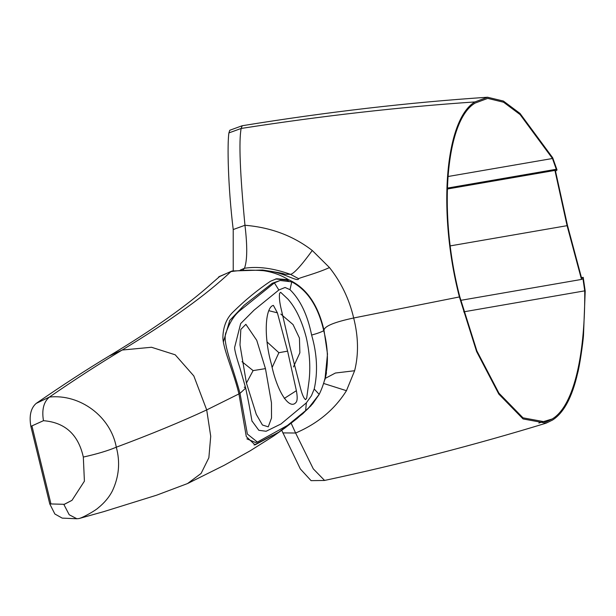<?xml version="1.0" encoding="UTF-8"?>
<svg xmlns="http://www.w3.org/2000/svg" width="616" height="616" viewBox="0 0 616 616"><rect width="100%" height="100%" fill="white"/><g stroke="black" fill="none" stroke-linecap="round" stroke-linejoin="round"><path stroke-width="0.92" d="M487.533 97.236L474.905 101.933C400.438 106.968 322.522 115.8 241.156 128.451L242.188 125.741C326.788 111.989 408.57 102.487 487.533 97.236L503.403 101.055L520.004 113.429L552.706 157.796L557.033 169.985L555.532 171.256L567.475 225.418L581.589 278.139L583.206 277.346L585.2 291.083L583.506 335.065C583.129 342.327 579.417 367.313 577.608 373.288C572.102 397.358 563.717 412.966 552.46 420.097L546.076 423.177C474.813 444.968 400.978 464.056 324.57 480.442L313.29 468.861L295.611 433.025C317.679 423.623 334.627 409.517 346.454 390.698L323.847 383.522M324.917 379.803L327.496 354.038L324.001 330.23C324.378 326.218 334.272 322.137 353.676 317.987L459.397 296.943C437.483 212.181 445.014 119.681 474.905 101.933M459.397 296.943L476.592 351.513L498.814 394.086L523.053 418.942L546.076 423.177M463.717 311.842L584.73 290.852L582.967 278.717L581.504 279.433L567.09 225.672L554.931 170.416L447.278 189.02M584.73 290.852C585.246 350.989 574.967 405.42 552.19 418.972L538.846 423.007M554.931 170.416L556.287 169.269L552.467 158.497L520.112 114.591L503.595 102.233L487.726 98.391L475.175 103.057C445.637 120.128 437.968 212.874 459.782 296.689L476.861 350.889L498.929 393.154L522.992 417.825L545.853 422.029L552.19 418.972M583.206 277.346L581.442 277.647M281.735 430.33L300.331 468.938L311.072 480.642L324.216 480.48M282.79 432.902L295.611 433.025L291.152 423.231M325.279 378.378L335.397 373.026L354.624 370.732L346.454 390.698M219.265 276.576L232.255 270.971L262.647 270.039C278.009 272.38 285.239 273.75 284.33 274.159L290.536 274.366L298.691 278.732C299.199 277.762 316.239 273.62 329.475 267.567C341.187 282.359 349.257 299.168 353.676 317.987C358.427 336.798 358.735 354.377 354.624 370.732M318.988 394.717L312.505 404.034M187.518 483.568L201.101 473.427L208.863 457.75L210.718 436.274L206.707 409.917L238.939 393.917L246.3 436.621L255.047 444.868L278.871 432.132L302.741 413.767L312.82 403.649M238.939 393.917C233.526 371.217 222.245 347.355 222.915 336.244C223.415 326.118 226.773 318.072 232.971 312.104C244.806 300.4 257.296 290.121 270.447 281.266L276.607 278.755L288.55 279.702C306.183 287.556 318.002 304.396 324.001 330.23L323.639 330.299M255.378 442.442L246.885 438.846M272.441 435.389L254.031 445.006M305.759 410.772L308.169 408.562L319.18 394.379C328.336 375.691 329.845 354.454 323.723 330.646C321.891 331.847 317.856 333.325 311.619 335.073C317.125 354.023 317.987 372.01 314.214 389.019L311.45 395.695L306.352 402.856L305.605 410.911M308.169 408.562L287.541 425.387L257.388 442.072L247.37 434.057L240.009 393.355L245.684 388.08L244.252 387.133M280.757 292.338L279.625 293.216C279.063 296.558 279.456 301.27 280.804 307.376L290.352 348.594L300.708 389.035C302.294 394.948 303.919 398.483 305.575 399.638L306.66 398.252L308.616 384.091C310.757 369.554 309.964 353.977 306.237 337.36C301.778 320.551 295.665 307.792 287.895 299.091L280.657 292.3M293.447 366.944L299.869 352.814L299.438 338.045L293.047 324.57L280.819 314.091M311.619 335.073C307.53 314.922 300.323 299.792 289.997 289.682L285.069 287.48L278.848 289.997L254.069 310.133L240.656 323.593L234.611 347.447C234.565 348.756 235.22 353.569 239.801 367.56L245.684 388.08C251.182 413.736 251.844 422.707 252.306 421.406L258.828 430.299L266.12 431.262L280.981 423.977L306.352 402.856M273.35 305.397L272.595 305.621C265.111 309.093 263.663 336.967 271.402 364.179C277.215 392.269 289.713 410.672 296.15 402.248L296.157 402.24C297.428 400.554 297.505 396.704 296.381 390.69L287.603 351.128L277.4 312.843L269.046 310.741M246.415 382.975L256.287 414.352L262.431 425.009L268.253 426.842L271.51 418.041L271.456 402.795L265.457 368.622L256.749 340.34L245.876 324.324L240.825 329.414L239.986 344.898L246.415 382.975M272.187 367.344L278.879 352.714L287.603 351.128M267.067 341.942L278.879 352.714M241.996 361.684L253.107 370.609L246.439 383.075M79.025 518.549L76.9 518.764L69.208 514.753L63.91 504.566L71.995 500.331L84.407 481.181L83.322 457.064C97.035 453.992 108.031 450.704 116.293 447.201C110.688 416.37 79.864 393.763 49.411 397.066C75.498 379.133 99.738 363.455 122.137 350.042L151.49 347.262L175.214 354.801L193.824 375.952L206.707 409.917C180.973 421.883 150.835 434.311 116.293 447.201C120.359 462.185 119.034 476.792 112.328 491.029C109.086 497.281 104.389 502.879 98.252 507.83C96.081 510.087 83.537 517.409 79.025 518.549L103.604 511.68L156.618 495.187L187.618 483.522M31.924 425.895L30.869 426.372C29.021 415.846 30.777 408.208 36.128 403.442L49.411 397.066C43.651 401.909 41.665 409.779 43.467 420.69L31.924 425.895L50.959 503.957L64.264 504.312L49.765 503.903L54.855 513.998L62.208 518.118L76.9 518.764M49.765 503.903L30.869 426.372M43.467 420.69C65.042 422.43 78.324 434.557 83.322 457.064M36.128 403.442C62.455 385.262 86.779 369.461 109.101 356.033C153.276 329.452 187.48 305.251 211.704 283.422L219.75 276.422M298.691 278.732C297.482 282.729 282.236 270.894 263.301 270.663C251.536 269.8 240.748 270.116 230.938 271.602C206.737 294.556 170.47 320.705 122.137 350.042L109.101 356.033M288.573 280.858L287.148 280.55M286.425 280.088L275.56 278.979M278.848 289.997L274.389 282.883L280.118 280.48L272.264 283.275L244.159 305.228L229.76 320.42L223.415 341.841M280.118 280.48L291.761 281.866C307.538 290.228 318.195 306.491 323.723 330.646M272.264 283.275L274.389 282.883L240.417 310.225C234.665 314.714 229.984 321.868 226.365 331.701C221.344 340.579 233.079 367.167 240.009 393.355L238.846 393.57M273.404 305.413L277.4 312.843M233.233 270.848L233.218 229.537C227.905 186.248 227.212 143.513 228.913 132.91L229.768 130.269L242.126 125.756M228.913 132.91L241.156 128.451C238.731 141.033 240.001 173.304 244.96 225.264C270.824 227.412 293.262 235.828 312.274 250.496C301.309 265.581 294.063 273.535 290.536 274.366C273.389 268.206 258.035 266.174 244.475 268.26C247.309 260.537 247.47 246.208 244.96 225.264L233.218 229.537M240.232 270.116L244.475 268.26L243.004 269.916M262.224 270.201L263.301 270.663C272.257 271.925 280.673 274.936 288.55 279.702M231.678 271.132L218.588 277.015M329.475 267.567L312.274 250.496M64.264 504.312L72.003 500.323M581.504 279.433L460.683 300.354M556.287 169.269L447.308 188.103M447.924 176.53L552.467 158.497M302.741 413.767L302.094 413.883M319.18 394.379L314.214 389.019M306.66 398.252L305.482 399.607M296.381 390.69L284.261 398.444M253.107 370.609L265.457 368.622M291.761 281.866L289.997 289.682M567.09 225.672L450.281 245.884M325.417 377.77L326.488 372.726M257.388 442.072L255.263 442.457M311.149 405.605L297.135 418.457L284.908 428.005L273.35 436.19L250.196 450.797L224.139 465.334L187.564 483.545"/></g></svg>
